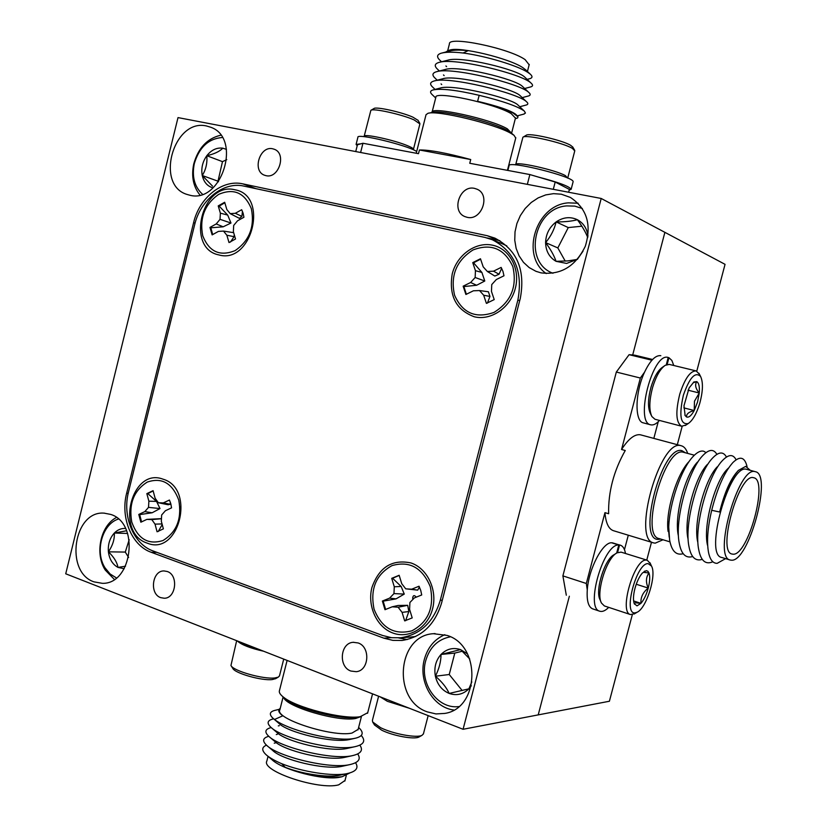<?xml version="1.0" encoding="UTF-8"?>
<svg xmlns="http://www.w3.org/2000/svg" width="827" height="827" viewBox="0 0 827 827"><rect width="100%" height="100%" fill="white"/><g stroke="black" fill="none" stroke-linecap="round" stroke-linejoin="round"><path stroke-width="1.24" d="M450.384 636.8C437.969 639.25 429.74 647.21 425.719 660.701C419.103 683.226 437.638 709.432 458.789 706.589M453.847 710.021C433.069 707.592 418.069 681.345 424.365 659.326C427.714 647.396 434.537 639.188 444.812 634.691M467.462 653.878L460.567 649.608C453.165 647.252 446.652 648.864 441.018 654.446C435.757 660.453 433.875 667.72 435.384 676.228C437.39 684.642 441.99 690.38 449.195 693.439C456.566 695.931 463.13 694.401 468.888 688.829L471.338 685.728M469.715 658.943L460.567 649.608L441.018 654.446C441.018 661.507 439.137 668.774 435.384 676.228C441.794 681.634 446.394 687.371 449.195 693.439L468.888 688.829L471.824 681.903M462.376 651.211L454.798 653.082L449.237 674.512L462.169 690.524M454.798 653.082L441.018 654.446M449.237 674.512L435.384 676.228M118.385 519.046C102.093 524.091 94.567 551.867 105.091 567.911L110.136 574L116.411 577.908M114.343 579.407L105.236 570.041C94.578 553.614 100.522 525.621 116.431 517.485M125.528 528.453C121.373 528.184 117.641 529.714 114.333 533.043C109.795 538.067 107.82 544.331 108.409 551.826C109.391 559.248 112.586 564.438 117.982 567.405L124.195 568.718M126.583 530.748L114.333 533.043C114.653 539.307 112.679 545.572 108.409 551.826C113.868 557.016 117.062 562.205 117.982 567.405L125.528 566.206M129.188 539.731L125.28 552.074L128.619 557.46M127.606 533.446L114.333 533.043M125.28 552.074L108.409 551.826M222.287 137.509C208.445 138.647 199.111 147.402 194.273 163.767C191.771 176.73 194.51 186.881 202.491 194.231M199.927 194.986C193.27 186.706 191.202 176.389 193.714 164.056C198.211 148.002 207.226 138.388 220.768 135.215M226.464 149.398L222.814 148.178C216.757 147.402 211.423 149.914 206.812 155.714C202.512 161.813 200.992 168.419 202.253 175.52C203.835 182.167 207.422 186.282 213.015 187.874M222.814 148.178C219.61 151.496 214.276 154.008 206.812 155.714C207.422 163.105 205.902 169.711 202.253 175.52L212.56 186.158M226.763 159.652L222.484 161.647L217.987 181.175L218.504 181.744M222.484 161.647L206.812 155.714M217.987 181.175L202.253 175.52M582.363 208.507L574.806 206.119L566.774 205.902C533.787 207.866 522.654 262.324 552.963 273.261M546.244 273.572C520.1 255.626 535.834 204.889 568.356 202.853L578.135 203.235M587.987 236.264C587.087 228.645 583.552 223.135 577.391 219.724C570.268 216.416 563.197 217.15 556.158 221.915C549.407 227.136 545.892 234.041 545.593 242.611C545.83 251.129 549.314 257.373 556.044 261.322L566.64 263.431L577.504 259.275M587.759 237.638C585.733 232.325 582.28 226.35 577.391 219.724C571.881 221.233 564.81 221.956 556.158 221.915C554.307 229.513 550.792 236.419 545.593 242.611C550.689 249.465 554.173 255.708 556.044 261.322L567.901 260.898L577.318 259.399L583.025 251.191M581.857 226.205L568.263 227.58L557.832 247.924L565.223 261.094M568.263 227.58L556.158 221.915M557.832 247.924L545.593 242.611M243.138 213.304L241.68 209.727L235.323 213.283L230.195 213.645L226.825 209.531L224.675 202.264L218.225 205.902L220.364 213.159L220.034 219.331L216.219 223.941L209.965 227.425L212.136 234.889L218.411 231.405L223.486 231.074L226.856 235.23L229.017 242.559L235.53 238.982L233.359 231.643L233.69 225.43L237.545 220.788L243.924 217.253L243.138 213.304M202.739 235.778C199.359 218.173 204.651 204.393 218.597 194.417C233.721 187.874 244.637 192.639 251.356 208.735C254.861 226.722 249.465 240.667 235.157 250.591C219.91 256.763 209.107 251.821 202.739 235.778M230.433 242.073L234.072 236.677L234.227 234.816M212.694 234.579L210.823 227.807L223.176 226.805L230.991 223.021L227.694 215.072L219.155 206.109L224.83 202.78M502.961 271.401L501.141 267.41L493.512 271.184L487.33 271.463L483.185 266.842L480.466 258.758L472.744 262.624L475.442 270.687L475.153 277.5L470.635 282.493L463.151 286.194L465.901 294.484L473.406 290.794L479.526 290.556L483.671 295.229L486.41 303.385L494.215 299.591L491.465 291.424L491.755 284.571L496.334 279.536L503.984 275.773L502.961 271.401M454.581 295.239C450.198 275.722 456.339 260.629 472.992 249.961C491.124 243.076 504.398 248.596 512.812 266.542C517.371 286.514 511.096 301.814 493.977 312.42C475.67 318.84 462.531 313.113 454.581 295.239M487.413 303.106L489.956 296.438L488.395 291.766L479.526 290.556M466.356 294.257L463.875 286.566L476.641 285.263L484.787 281.004L481.883 272.424L473.551 262.8L480.601 259.182M131.772 522.085C128.599 503.963 133.757 490.628 147.258 482.089C161.854 477.117 172.357 483.113 178.756 500.077C182.054 518.591 176.792 532.081 162.971 540.538C148.24 545.107 137.851 538.956 131.772 522.085M170.817 503.788L169.432 500.035L163.281 502.919L158.35 502.733L155.114 498.226L153.078 490.659L146.844 493.626L148.87 501.172L148.529 507.364L144.828 511.603L138.781 514.446L140.848 522.209L146.906 519.377L151.796 519.594L155.031 524.142L157.078 531.771L163.374 528.866L161.317 521.227L161.658 514.994L165.4 510.735L171.561 507.861L170.817 503.788M158.226 531.492L162.216 524.576M161.451 518.632L146.906 519.377M141.562 521.868L139.68 514.611L152.137 512.771L160.004 508.564L156.541 501.42L147.816 493.616L153.15 490.918M374.083 609.241C369.958 589.113 375.934 574.558 392.008 565.606C409.489 560.623 422.235 567.622 430.247 586.612C434.547 607.235 428.438 621.966 411.918 630.805C394.272 635.301 381.66 628.117 374.083 609.241M420.747 590.437L419.02 586.229L411.66 589.206L405.716 588.824L401.746 583.717L399.162 575.282L391.719 578.342L394.283 586.756L393.972 593.59L389.6 598.138L382.374 601.053L384.989 609.706L392.225 606.801L398.118 607.225L402.087 612.373L404.672 620.881L412.208 617.903L409.592 609.375L409.903 602.501L414.337 597.931L421.718 594.964L420.747 590.437M405.592 620.726L408.827 611.546L407.701 605.312L398.076 605.488L392.225 606.801M385.64 609.447L383.159 601.167L396.061 598.862L404.269 594.086L401.167 586.488L392.587 578.259L399.203 575.406M416.136 597.208L416.074 596.939C414.141 594.861 413.004 595.316 412.642 598.314L413.128 599.172M234.94 189.786C201.984 181.206 185.382 248.379 218.762 254.892C251.904 264.754 269.24 195.41 234.94 189.786M410.936 562.939C392.112 559.042 379.107 567.219 371.933 587.48C367.074 605.953 376.74 627.228 392.908 633.037C409.014 639.126 427.786 627.858 432.573 608.817C437.607 589.868 427.28 568.273 410.936 562.939M492.634 245.216C475.701 241.463 456.949 254.974 452.235 273.892C448.679 295.621 456.018 309.908 474.243 316.751C490.99 321 510.445 307.737 515.335 288.313C520.472 268.951 509.639 248.679 492.634 245.216M163.022 479.174C131.297 466.955 114.994 532.919 147.134 543.101C179.045 556.633 196.051 488.571 163.022 479.174M350.906 671.048L356.251 671.689C369.162 670.687 370.682 646.859 358.101 642.951L353.212 642.31C340.145 642.91 338.202 666.903 350.906 671.048M160.727 597.652L164.253 598.241C176.079 598.448 178.704 575.013 167.25 571.498L164.046 570.94C152.147 570.454 149.222 593.941 160.727 597.652M265.963 175.655C278.709 179.056 286.845 153.739 274.409 149.305L272.672 148.777C259.75 145.542 251.935 171.075 264.547 175.231L265.963 175.655M467.11 217.305C481.5 221.119 490.928 194.986 477.189 189.259L474.512 188.37C459.843 184.741 450.849 211.288 464.908 216.602L467.11 217.305M540.951 272.848C560.665 275.319 575.458 266.449 585.32 246.229C591.863 224.717 586.881 208.445 570.382 197.426L561.306 194.2L553.532 193.652L545.696 194.914L538.129 197.911L531.192 202.512L525.176 208.497L520.348 215.599L516.916 223.486L515.025 231.829L514.756 240.254L516.131 248.379L519.087 255.863L523.491 262.355L529.177 267.576L535.886 271.277L540.951 272.848M189.528 195.141C221.481 204.321 242.404 138.316 210.854 127.286L206.605 126.004C173.577 118.013 154.659 185.165 187.181 194.479L189.528 195.141M93.968 581.857L102.331 583.324C132.496 584.441 139.877 522.85 110.632 514.404L104.14 513.153C73.603 510.393 64.454 572.119 93.968 581.857M427.29 711.871L435.974 713.928L444.792 713.422C479.639 708.398 481.335 645.484 447.087 635.415L433.4 633.699C397.084 635.508 391.936 700.004 427.29 711.871M178.012 117.599L601.198 198.47L463.079 729.28L65.726 573.793L178.012 117.599M696.779 371.147L725.052 264.34L601.198 198.47M151.207 552.291C131.617 545.551 120.204 517.526 126.655 493.192L193.601 222.67C199.338 197.674 222.494 179.077 242.828 183.863L487.32 235.726L494.856 238.114C517.061 249.888 525.548 269.974 520.297 298.371L441.577 602.976C434.868 624.819 421.677 637.317 402.036 640.47L392.866 640.377L383.935 638.186L151.207 552.291L156.944 552.374M664.877 232.346L632.738 354.804L664.877 232.346M632.324 614.678L609.406 701.244L538.212 714.89L569.358 596.226L538.212 714.89L463.079 729.28M487.051 237.928L499.88 240.678M398.707 637.948L407.194 639.571M502.754 244.006L506.796 245.857M415.671 636.49L411.029 636.997M194.614 224.882L128.536 491.848C122.086 516.203 133.509 544.238 153.119 550.968L382.705 635.518L391.553 637.689L400.619 637.793C420.333 634.691 433.555 622.193 440.295 600.278L517.878 300.046C523.119 271.576 514.601 251.48 492.323 239.737L484.953 237.421L243.882 186.096C223.538 181.278 200.361 199.876 194.614 224.882M179.304 517.795L179.955 507.044M250.56 231.508L251.387 228.852M405.716 588.824L417.687 590.137L419.423 587.056M401.167 586.488L394.283 586.756M404.269 594.086L393.972 593.59M396.061 598.862L389.6 598.138M383.159 601.167L382.374 601.053M407.701 605.312L398.118 607.225M408.827 611.546L402.087 612.373M417.687 590.137L411.66 589.206M392.587 578.259L391.719 578.342M158.35 502.733L168.119 504.749L170.238 504.284L170.31 502.154M156.541 501.42L148.87 501.172M160.004 508.564L148.529 507.364M152.137 512.771L144.828 511.603M139.68 514.611L138.781 514.446M161.451 518.746L151.796 519.594M162.04 523.925L155.031 524.142M170.238 504.284L163.281 502.919M147.816 493.616L146.844 493.626M487.33 271.463L494.825 276.053L499.053 274.223L501.648 268.341M473.551 262.8L472.744 262.624M499.053 274.223L493.512 271.184M463.875 286.566L463.151 286.194M476.641 285.263L470.635 282.493M484.787 281.004L475.153 277.5M481.883 272.424L475.442 270.687M489.956 296.438L483.671 295.229M230.195 213.645L239.396 218.359L241.908 216.395L242.435 211.34M219.155 206.109L218.225 205.902M241.908 216.395L235.323 213.283M210.823 227.807L209.965 227.425M223.176 226.805L216.219 223.941M230.991 223.021L220.034 219.331M227.694 215.072L220.364 213.159M234.072 236.677L226.856 235.23M233.669 232.676L223.486 231.074M686.11 424.964L681.655 426.246C676 422.762 675.37 412.063 679.763 394.148C684.787 378.642 690.235 370.889 696.117 370.909L699.394 374.145M696.117 370.909L669.239 364.397L665.166 365.348C660.225 368.873 656.049 376.202 652.648 387.336C649.195 400.361 648.937 410.089 651.862 416.508L654.963 419.258L681.655 426.246M683.857 407.876L694.204 410.523L697.512 402.139L699.26 393.001C695.517 388.545 694.69 384.762 696.789 381.629L693.781 382.56M694.484 401.188L699.26 393.001C699.735 386.809 698.918 383.015 696.789 381.629L693.915 381.96L689.129 387.904L683.981 405.747L685.138 415.557L686.596 416.994C686.203 414.089 688.746 411.929 694.204 410.523L694.484 401.188M699.787 403.235C703.002 391.15 703.27 382.219 700.593 376.461C695.259 371.313 689.511 377.577 683.36 395.275C678.843 415.702 680.487 425.119 688.291 423.507C692.778 420.395 696.613 413.634 699.787 403.235M651.397 415.557L650.332 413.366C647.686 407.577 647.923 398.831 651.014 387.139C654.074 377.153 657.827 370.568 662.282 367.384L664.298 365.958M731.388 560.199C748.776 562.288 772.666 474.522 755.423 471.71L755.072 471.628C738.397 465.839 712.574 557.677 730.2 560.024L731.388 560.199M730.2 560.024L721.651 557.45C703.808 555.02 729.548 463.451 746.45 469.291L755.423 471.71M652.586 359.487L634.764 355.176L629.089 354.68L651.924 360.21M662.996 539.762L655.201 543.163L653.65 542.905C631.611 539.535 660.08 438.351 681.014 445.691L681.396 445.784C684.167 446.57 686.265 449.113 687.682 453.392M681.396 445.784L640.408 434.795C634.722 433.917 628.437 438.817 621.553 449.485L625.253 450.508C613.737 470.863 608.186 491.941 608.62 513.743L604.951 512.647C605.809 523.046 608.641 529.063 613.448 530.696L653.65 542.905M753.449 477.686C739.007 472.899 716.823 551.971 732.019 554.028L732.991 554.183C747.98 556.189 768.717 480.167 753.811 477.758L753.449 477.686M750.244 470.305L745.706 466.387L738.366 470.408C730.851 478.792 724.617 492.654 719.655 512.006L711.696 510.29C707.612 527.688 706.568 541.778 708.553 552.55C710.104 559.869 712.998 563.466 717.216 563.321L725.517 558.68M669.198 537.168L667.854 521.341L668.733 527.037C669.57 502.754 681.376 468.878 692.892 456.721C697.027 452.235 700.645 450.415 703.746 451.253L706.041 452.586M634.878 613.582L630.494 614.564C618.586 612.393 634.309 558.349 646.332 560.106L647.324 560.261L650.384 563.652M647.324 560.261L621.098 552.136L617.087 552.818C606.677 557.553 595.595 593.093 601.456 603.048L604.361 605.933L630.494 614.564M636.252 584.244L648.254 588.08C649.908 581.505 650.156 576.481 648.999 572.987L647.841 571.209L646.228 570.651L642.383 573.028C639.292 576.595 636.811 581.732 634.94 588.462C633.255 595.182 633.027 600.257 634.268 603.689L637.007 605.871L640.956 603.338C640.522 597.352 642.951 592.266 648.254 588.08C645.639 582.208 645.887 577.184 648.999 572.987L643.437 572.305M634.454 604.113L634.195 603.514L635.415 602.79L640.956 603.338C643.995 599.73 646.435 594.644 648.254 588.08M635.157 612.848L637.152 612.228C646.549 608.155 656.886 574.744 651.469 566.019L648.182 563.652C636.552 562.246 622.607 614.988 635.157 612.848M287.114 660.422L279.454 690.607C278.833 692.323 280.053 694.422 283.123 696.882L279.877 709.804C274.088 718.518 332.361 737.477 351.971 733.084L358.122 729.393M345.004 780.492L338.677 784.854C318.798 790.436 260.763 771.002 266.863 761.016L268.041 756.374M267.09 755.568L272.011 759.724C282.648 770.051 324.308 780.771 339.949 777.204L341.272 776.915M283.123 696.882C295.249 707.426 342.957 719.686 360.21 716.709L367.705 712.719M349.8 772.966L342.089 776.739C325.59 778.641 306.621 775.509 285.201 767.332L281.78 763.734C274.74 760.726 269.561 757.759 266.232 754.844C261.518 750.461 261.59 747.236 266.47 745.158M280.25 708.346C278.048 709.773 278.285 711.758 280.973 714.311L282.824 715.8L274.523 719.48C287.713 730.375 337.013 742.481 354.835 738.325L355.796 738.118C363.001 736.216 364.097 732.815 359.083 727.905L358.618 727.491M378.611 696.231L372.419 720.307L372.636 721.95L380.606 727.688C393.218 733.973 416.942 738.304 422.059 735.306L423.465 733.735M409.396 708.274L387.398 701.327L380.172 696.851M419.382 736.795L418.969 737.012C414.337 739.731 393.042 735.854 381.702 730.189L374.517 725L372.874 722.343M236.656 640.729L230.95 665.487C233.049 670.904 263.617 679.556 274.988 677.923L278.327 677.117L279.505 675.773M275.732 678.605L272.372 679.546C262.118 681.024 234.692 673.25 232.78 668.35L231.157 665.797M515.717 164.904L515.676 164.687C514.291 160.81 555.393 169.824 565.42 175.644L567.591 178.074M523.16 137.086L526.168 135.308C528.391 132.465 562.474 140.145 570.744 145.387L572.801 147.103M574.744 150.907L572.46 148.446C563.28 142.657 525.31 134.098 522.912 137.23L515.728 164.501M515.728 138.068L514.084 135.37L511.003 133.395C495.363 124.06 437.297 110.022 428.004 113.289L426.029 114.705L416.239 153.253M515.448 118.116L511.272 113.692C495.032 103.53 433.958 90.391 435.85 97.359L432.107 112.058M515.283 118.768L517.609 117.972L518.002 116.803L512.967 112.989C505.142 109.071 493.347 105.174 477.603 101.307L479.184 95.322C456.525 90.04 441.111 88.251 432.945 89.957C430.009 90.887 429.813 92.49 432.345 94.795L435.684 98.01M525.982 70.109L523.046 67.814C509.639 58.376 459.378 46.281 449.712 50.116L449.154 50.261M445.712 52.06L448.368 50.457C452.245 49.393 458.83 49.475 468.123 50.685L463.089 53C485.987 56.009 517.599 65.643 527.75 72.331L530.241 74.13C532.66 76.291 532.557 77.79 529.942 78.648L529.249 78.823M355.734 151.558L357.45 144.756L361.099 143.764L356.096 144.425L357.212 145.697M447.707 50.674L449.423 43.924C447.883 35.571 509.205 48.183 525.145 59.647L529.146 64.795M364.283 136.703L364.159 136.341C363.084 133.323 394.086 139.99 407.566 145.717C411.464 147.33 413.428 148.519 413.459 149.294L413.283 149.615M371.065 110.229L373.938 108.554C375.706 106.373 401.622 112.079 412.849 117.134L418.048 120.349M419.899 123.926L414.11 119.905C401.633 114.312 372.77 107.944 370.858 110.353L364.19 136.197M419.423 149.987C429.296 149.759 446.394 152.933 470.718 159.539L419.423 149.987L418.493 153.677L362.95 143.257L361.099 143.764M470.718 159.539L469.757 163.281L529.859 174.559L555.186 182.012L569.379 189.404L568.645 192.246M468.123 50.685C460.091 49.827 454.064 49.909 450.053 50.954L442.331 52.918M525.176 77.531L524.69 77.066C517.537 69.602 460.556 55.595 447.521 60.268L439.757 62.242M522.891 86.814L522.426 86.37C515.541 79.123 457.734 64.93 444.998 69.561L437.183 71.567M520.596 96.087L520.162 95.663C513.557 88.644 454.902 74.265 442.486 78.844L434.62 80.881M518.312 105.339L517.888 104.946C511.562 98.165 452.08 83.589 439.974 88.127L433.741 89.75M516.017 114.591L515.614 114.209C510.321 110.384 497.647 106.083 477.603 101.307M463.089 53C453.32 51.884 446.084 51.936 441.37 53.155C436.728 54.572 436.367 57.053 440.284 60.588L441.546 61.787M530.21 87.042L530.862 86.876C533.022 86.184 533.105 84.933 531.099 83.145C522.375 74.016 453.672 57.032 438.817 62.48C434.444 63.824 434.113 66.16 437.824 69.499L439.385 71.008M528.029 96.087L528.649 95.922C530.634 95.281 530.696 94.133 528.846 92.479C520.452 83.62 450.746 66.398 436.263 71.804C432.17 73.065 431.87 75.278 435.364 78.42L437.214 80.209M525.838 105.122L526.437 104.967C528.246 104.367 528.298 103.313 526.603 101.804C518.529 93.213 447.82 75.764 433.73 81.108C429.885 82.307 429.616 84.375 432.903 87.342L435.043 89.409M515.624 114.209L516.968 115.501M523.646 114.157L525.445 113.072L524.349 111.107C517.857 106.342 502.806 101.08 479.184 95.322M527.337 184.359L529.859 174.559M362.95 143.257L360.613 152.499M555.186 182.012L553.304 189.321M569.183 190.169L571.157 189.28C569.265 186.323 558.308 182.24 538.294 177.04M573.049 182.002L573.101 181.785C575.085 176.906 507.354 159.993 509.06 165.782L507.861 170.434M416.684 151.475C407.297 145.128 356.199 132.858 357.884 137.323L356.137 144.249M236.377 640.574C240.636 643.013 246.622 645.36 254.334 647.593M263.658 651.242C250.591 648.296 241.949 644.988 237.731 641.318M380.11 696.82L400.154 704.656M319.046 672.92L298.299 664.805M281.78 763.734C301.607 771.684 332.671 776.718 346.906 773.648C356.117 771.632 358.99 768.004 355.548 762.752M268.765 736.299C262.769 737.922 262.045 740.909 266.594 745.261C277.531 756.436 329.26 769.306 349.542 764.675C358.515 762.69 361.234 759.124 357.698 753.955M271.215 727.564C265.105 729.063 264.247 731.947 268.661 736.195C279.381 747.267 332.009 760.375 352.168 755.702C360.923 753.748 363.487 750.234 359.848 745.158M273.675 718.828L273.675 718.828C267.431 720.214 266.459 722.984 270.729 727.14C281.232 738.108 334.759 751.423 354.783 746.719C363.828 744.682 365.989 740.93 361.265 735.472M279.154 709.349L275.639 710.197C269.716 711.509 268.775 714.146 272.807 718.084L274.523 719.48M285.201 767.332C301.628 773.814 327.285 777.866 339.328 775.292L340.807 774.971M267.379 745.933L272.672 750.44C281.676 759.651 324.577 770.268 341.902 766.35L343.35 766.029M269.426 736.857L274.771 741.437C283.589 750.554 327.234 761.367 344.477 757.408L345.893 757.087M271.483 727.791L276.869 732.433C285.511 741.457 329.89 752.446 347.04 748.456L348.425 748.146M273.541 718.715L278.978 723.429C287.424 732.35 332.557 743.525 349.594 739.514L350.948 739.204M281.283 714.59L282.824 715.8M601.033 602.056L600.082 599.802C594.809 590.819 604.744 558.949 614.13 554.669L616.239 553.356M608.713 607.38C605.385 610.719 602.418 612.011 599.833 611.236C584.865 608.476 603.431 543.618 618.792 544.993L616.663 553.067M617.552 552.581L619.547 545.014L620.395 545.189C622.948 546.047 624.654 548.818 625.491 553.49M599.833 611.236L592.67 608.858C588.411 607.07 586.612 600.764 587.273 589.94C588.545 569.183 602.645 542.14 611.587 542.77L618.792 544.993M612.3 542.988L620.395 545.189M612.342 542.801L619.547 545.014M633.606 600.95L640.956 603.338M668.113 531.451C665.177 512.74 676.538 474.533 688.829 461.766M629.089 354.68L616.322 372.047L562.887 575.881L566.309 595.213M587.273 589.94L586.322 583.49L562.887 575.881M659.481 420.436C656.266 423.972 653.33 425.429 650.673 424.809L643.365 422.876C634.495 421.594 635.002 392.339 644.564 372.16L640.346 378.032L616.322 372.047M624.468 549.686L628.293 535.203M653.837 438.382L658.23 421.729M604.951 512.647L586.322 583.49M640.346 378.032L621.553 449.485M711.696 510.29C717.391 487.961 724.452 472.062 732.867 462.582C739.834 455.832 744.507 456.938 746.884 465.911L747.06 466.717M712.853 561.781C705.72 564.831 701.058 561.016 698.867 550.368C693.398 526.675 708.501 474.191 722.757 460.246C728.701 454.199 733.135 454.044 736.082 459.771M702.268 559.362C695.507 561.481 691.103 557.336 689.056 546.936C683.774 523.171 698.474 472.155 712.709 457.941C718.766 451.676 723.346 451.377 726.457 457.052M692.706 556.53C685.821 558.545 681.355 554.214 679.318 543.515C674.222 519.707 688.509 470.139 702.702 455.667C708.894 449.175 713.618 448.741 716.885 454.364M683.205 553.708C676.186 555.641 671.669 551.102 669.632 540.103L668.733 527.037M719.655 512.006C724.173 493.781 729.838 480.58 736.619 472.403M707.478 545.2C702.733 525.104 715.562 480.425 727.315 469.178L728.628 467.917M697.678 541.881C693.078 521.713 705.576 478.254 717.319 466.779M687.94 538.573C683.484 518.364 695.662 476.114 707.385 464.412M678.254 535.265C673.964 515.035 685.8 473.985 697.492 462.066M668.629 531.968L667.854 521.341M650.673 424.809C634.433 422.628 652.813 351.764 668.195 357.471L666.314 364.738M667.162 364.449L668.94 357.709L671.844 360.417L673.788 365.503M644.564 372.16C650.156 360.489 655.584 355 660.814 355.693M668.216 357.543L668.94 357.709M688.012 390.189L699.26 393.001M686.596 416.994C688.891 417.759 691.434 415.599 694.204 410.523M682.172 426.339L677.313 444.688M651.49 542.243L646.766 560.096M128.195 493.285L126.655 493.192M195.069 223.135L193.601 222.67M255.988 188.67L242.828 183.863M498.671 240.399L487.32 235.726M391.181 637.638L383.935 638.186M519.707 300.677L517.878 300.046M440.295 600.278L442.29 600.206M694.37 455.201L683.329 452.235C664.805 445.98 639.653 535.607 659.088 538.584L669.984 541.861M660.752 539.08L658.447 539.38C636.418 541.034 661.982 444.223 681.944 450.684L685.418 452.782M360.861 716.606L355.713 718.487C338.129 722.147 285.325 706.527 283.62 697.264M283.981 697.533L286.328 699.322C297.41 708.935 340.6 720.038 356.334 717.319L357.667 717.112M511.251 132.971L507.861 130.676C493.585 122.148 441.008 109.443 432.449 112.42L428.696 113.154M431.952 112.513L432.035 112.358C430.05 105.784 491.052 119.067 507.375 128.867L511.531 133.209M435.074 633.575L433.4 633.699M104.657 513.174L104.14 513.153M536.537 271.535L535.886 271.277M353.749 642.269L353.212 642.31M492.323 239.737L503.633 244.358M400.619 637.793L413.107 636.842M700.593 376.461L698.96 373.297M651.469 566.019L649.991 562.763M637.152 612.228L634.092 614.048M357.998 729.9L361.43 716.513M344.859 781.07L346.265 775.571M367.57 713.267L372.553 693.853M360.21 716.709L357.181 717.195M279.433 676.052L283.733 659.098M275.391 678.802L278.327 677.117M572.656 146.865L574.569 150.08M574.806 150.7L567.808 177.702M511.272 133.002L514.084 135.37M525.352 69.509L530.241 74.13M515.81 137.727L507.427 170.352M529.249 64.392L527.43 71.473M515.531 117.796L511.582 133.25M417.935 120.142L419.754 123.233M419.94 123.761L413.459 149.294M524.69 77.066L531.099 83.145M522.426 86.37L528.846 92.479M520.162 95.663L526.603 101.804M517.888 104.946L524.349 111.107M445.898 65.974L446.601 66.646M530.862 86.876L524.669 88.51M443.468 74.937L444.151 75.598M528.649 95.922L522.219 97.627M441.049 83.909L441.711 84.54M526.437 104.967L519.769 106.735M524.225 114.002L517.34 115.842M529.942 78.648L527.13 79.382M571.157 189.28L573.101 181.785M418.969 737.012L422.059 735.306M423.372 734.076L428.159 715.613M339.949 777.204L342.089 776.739M276.27 734.552L277.314 734.314M278.296 725.899L279.309 725.661M274.244 743.194L275.319 742.946M339.328 775.292L346.906 773.648M341.902 766.35L349.542 764.675M344.477 757.408L352.168 755.702M347.04 748.456L354.783 746.719M349.594 739.514L354.835 738.325M644.171 571.436L644.688 571.116M747.019 466.697L746.884 465.911M688.291 423.507L685.314 425.502M684.849 414.978L685.138 415.557M693.388 382.332L693.915 381.96"/></g></svg>
